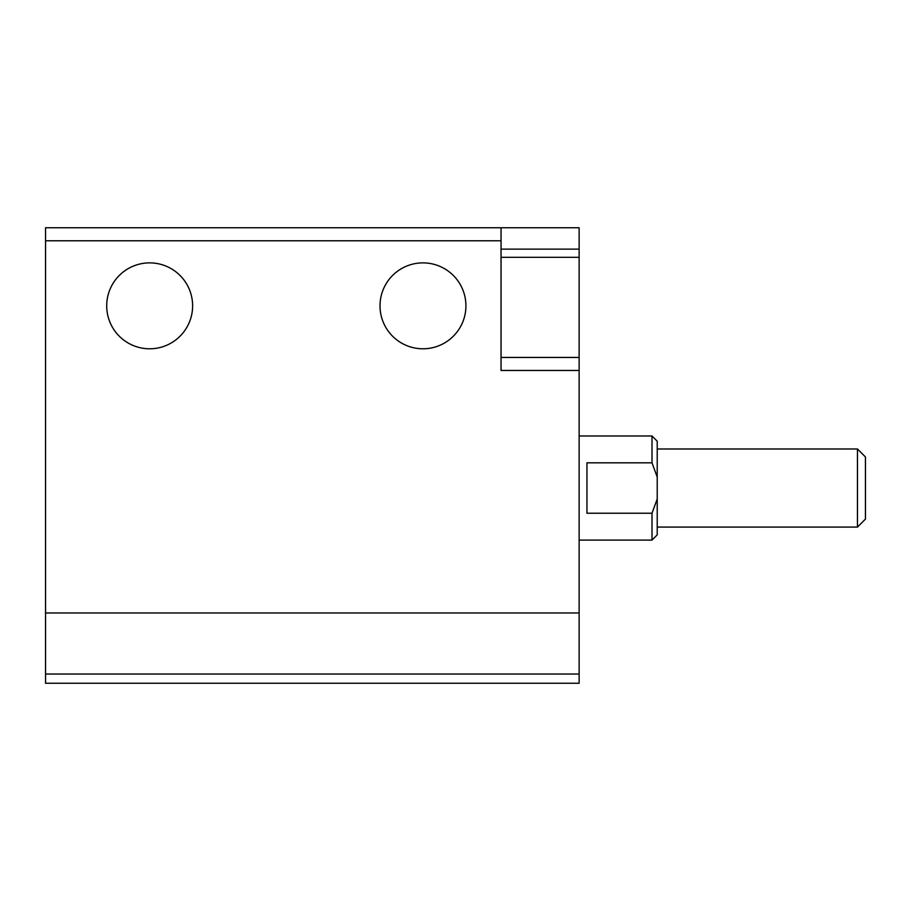 <?xml version="1.0" encoding="UTF-8"?>
<svg xmlns="http://www.w3.org/2000/svg" width="911" height="911" viewBox="0 0 911 911"><rect width="100%" height="100%" fill="white"/><g stroke="black" fill="none" stroke-linecap="round" stroke-linejoin="round"><path stroke-width="1.37" d="M45.55 674.049L45.55 227.75L579.134 227.75L579.134 683.25L45.55 683.25L45.55 674.049L579.134 674.049M501.05 227.75L501.05 370.458L579.134 370.458M106.712 305.834A42.942 42.942 0 0 0 171.143 343.026A42.942 42.942 0 0 0 171.143 268.643A42.942 42.942 0 0 0 106.712 305.834M380.012 305.834A42.942 42.942 0 0 0 444.443 343.026A42.942 42.942 0 0 0 444.443 268.643A42.942 42.942 0 0 0 380.012 305.834M501.05 262.892L501.05 257.312L579.134 257.312M657.218 499L652.014 513.235L652.014 540.098L657.218 534.882L657.218 441.186L652.014 435.982L579.134 435.982M657.218 477.068L652.014 462.834L652.014 435.982M652.014 513.235L586.946 513.235L586.946 462.834L652.014 462.834M857.467 448.998L857.467 527.082L865.45 519.099L865.45 456.969L857.467 448.998L657.218 448.998M45.55 240.766L501.05 240.766M45.55 612.978L579.134 612.978M501.05 249.124L579.134 249.124M501.05 357.442L579.134 357.442M652.014 540.098L579.134 540.098M857.467 527.082L657.218 527.082"/></g></svg>
